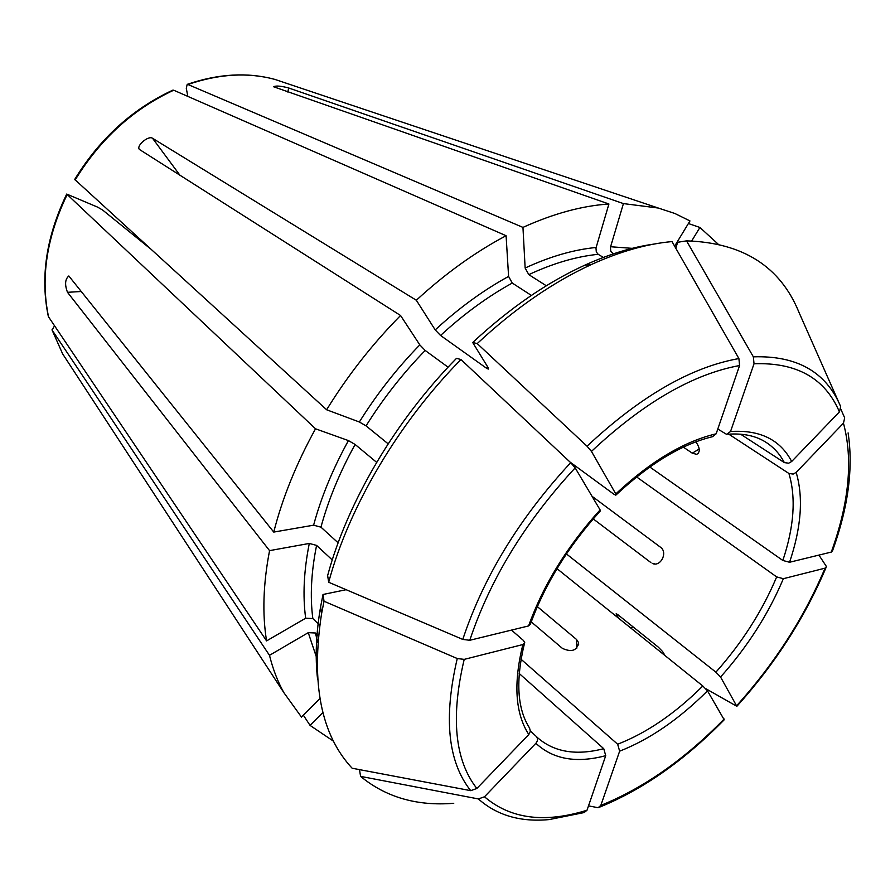 <?xml version="1.0" encoding="UTF-8"?>
<svg xmlns="http://www.w3.org/2000/svg" width="895" height="895" viewBox="0 0 895 895"><rect width="100%" height="100%" fill="white"/><g stroke="black" fill="none" stroke-linecap="round" stroke-linejoin="round"><path stroke-width="1.34" d="M546.33 285.773L528.8 274.631C553.177 263.287 576.302 256.507 598.173 254.314L596.316 251.976L595.981 248.027L608.913 203.993C582.052 205.794 553.401 213.603 522.96 227.397L525.141 268.03L528.8 274.631M187.827 96.403L186.283 88.236L187.212 84.376L187.928 84.499L522.96 227.397M333.567 741.239L310.062 725.409L303.36 715.206M319.918 698.547L301.481 717.096L283.804 692.562C277.674 681.498 272.908 669.08 269.496 655.33L308.26 632.664L315.376 633L318.43 636.032M54.494 325.802L52.156 330.143L269.496 655.33M665.13 655.677L662.647 651.627L658.351 647.174L617.953 614.742L616.196 613.657L616.319 614.406L618.915 618.479M840.886 409.283L844.69 417.887L843.459 423.167L796.17 472.392L793.194 474.07L788.92 473.477L728.765 434.153M705.618 688.579L736.842 706.312L720.564 677.023L715.899 672.179L566.412 553.915M818.925 555.101L825.962 565.808L826.342 566.803L825.045 568.157L783.36 578.696L776.67 576.906L636.613 476.945M359.499 769.622L360.573 776.379L478.377 798.933L484.486 796.785L535.881 743.286C537.873 740.825 537.996 738.532 536.239 736.406L530.411 731.036M322.894 712.476L310.062 725.409M150.382 248.754L102.656 210.056L97.577 207.114L66.711 194.07C46.216 236.672 40.107 277.517 48.364 316.595L266.576 640.898C262.19 613.948 263.175 583.853 269.563 550.638L67.494 292.307C64.608 284.632 65.044 279.195 68.825 275.973L273.747 532.077C282.428 498.012 296.346 463.588 315.521 428.794L348.435 440.586L355.114 444.457L376.65 462.357M528.587 625.929L530.444 624.039C544.887 584.211 568.135 546.577 600.176 511.123L600.097 509.893C567.184 546.207 543.354 584.882 528.587 625.929L469.763 640.283C490.169 579.266 525.298 521.796 575.161 467.872L600.097 509.893M328.678 582.253C348.793 507.353 398.107 423.402 460.947 359.522L456.528 358.336C395.288 420.616 347.282 502.386 327.637 575.574L328.678 582.253L462.782 639.422L469.763 640.283M338.12 542.806L320.947 527.155L313.608 525.186L273.747 532.077M654.827 563.928L652.164 563.324C660.443 567.643 668.263 552.372 660.465 547.214L591.987 496.233M477.214 343.579C514.815 308.562 552.976 282.16 591.707 264.372C620.257 251.428 647.018 243.832 672 241.583L738.901 358.559L739.583 365.54L716.157 433.806C683.959 441.414 650.508 461.451 615.794 493.917L591.461 451.404L587.042 446.202L477.214 343.579L472.694 342.517L488.043 367.498L488.267 369.087L486.522 368.237L440.553 335.468L435.205 329.908L416.332 300.25L152.542 138.277L179.996 175.33M615.794 493.917L615.805 495.181L613.646 494.051L570.07 462.089M576.783 648.237L576.458 639.399L537.324 606.609M848.091 432.878C853.45 468.074 848.27 507.342 832.574 550.682L831.287 552.081L789.558 562.261L782.834 560.471L649.792 467M478.377 798.933C496.926 815.401 520.543 822.281 549.217 819.574L584.133 812.559L587.019 810.221L605.725 755.671L603.745 748.679L519.189 673.476M317.591 679.316C315.04 657.333 316.058 633.134 320.623 606.732L323.017 594.481L324.024 601.239L457.255 658.541L464.203 659.38L522.87 644.545L524.716 642.487L523.385 640.417L511.492 630.102M522.87 644.545C513.271 683.545 515.251 713.539 528.8 734.538L476.856 788.484L470.703 790.654L352.138 768.234C321.081 734.896 310.878 683.467 321.529 613.925L324.024 601.239M332.258 559.934L316.584 545.402L309.29 543.444L269.563 550.638M319.728 625.325L312.836 618.557C309.95 596.462 311.203 572.073 316.584 545.402M453.754 803.296C417.014 806.261 385.946 797.288 360.573 776.379M66.711 194.07L315.521 428.794M75.135 179.996C100.274 138.993 133.131 109.067 173.708 90.216L172.936 90.104C132.438 108.866 99.692 138.647 74.699 179.447L326.63 409.765C347.73 375.475 372.376 344.06 400.557 315.499L139.463 149.476C135.76 145.986 148.458 135.19 152.542 138.277M416.332 300.25C445.43 273.478 475.346 251.976 506.089 235.721L508.595 276.421L512.264 283.055L531.35 295.417M173.708 90.216L506.089 235.721M724.189 719.77L707.486 690.85L702.81 685.995L557.003 568.661M588.507 805.869L598.128 807.715L600.825 805.399L619.642 751.173L617.651 744.226L521.035 659.246M613.243 253.9L610.759 251.204L610.435 247.288L623.423 203.59L288.66 87.978C280.996 85.942 275.962 85.528 273.579 86.748L608.913 203.993M623.423 203.59L658.295 208.043L674.875 213.491L689.978 220.931L674.629 246.181M688.389 223.537L699.912 227.464L717.935 243.932M528.8 734.538L530.388 731.249L529.549 728.027C517.232 708.84 515.52 680.703 524.414 643.639M632.72 626.601L631.143 628.335M699.912 227.464L691.723 240.912M675.781 248.217L677.66 242.276L686.532 240.867C742.995 242.713 780.518 266.643 799.101 312.646L839.353 403.623M388.15 443.83L366.055 425.875C383.094 398.588 402.806 373.45 425.181 350.46L419.811 344.888L400.557 315.499M326.63 409.765L359.354 422.004L366.055 425.875M603.375 257.424L598.173 254.314M448.082 367.185L425.181 350.46M266.576 640.898L305.665 618.221L312.836 618.557M695.885 441.839C700.091 448.093 700.349 452.255 696.657 454.336L692.271 453.172L683.388 447.153M460.947 359.522L570.697 462.681L575.161 467.872M650.878 562.563L593.228 518.899M323.017 594.481L346.164 589.704M576.458 639.399L578.562 642.576C577.141 650.598 571.76 652.533 562.407 648.383L531.227 621.857M686.532 240.867L753.355 356.836L754.026 363.762L730.533 431.502L726.572 434.332L717.79 429.041M716.157 433.806L712.565 436.682C682.001 444.088 649.848 463.476 616.14 494.857M753.355 356.836C797.042 355.438 826.141 372.029 840.673 406.598L839.42 411.913L791.672 461.496L788.685 463.196L784.378 462.614L740.601 434.187M472.694 342.517C509.378 308.406 546.644 282.675 584.513 265.312C608.913 254.236 632.071 247.154 653.988 244.078M70.157 365.395L62.628 353.861L52.156 330.143M720.564 677.023C747.638 646.593 768.57 613.813 783.36 578.696M715.899 672.179C742.112 642.688 762.372 610.927 776.67 576.906M470.703 790.654C447.847 761.88 443.372 717.846 457.255 658.541M317.837 642.487L315.376 633M48.587 317.02C40.398 278.155 46.585 237.354 67.136 194.618M619.642 751.173C649.703 739.393 678.992 719.289 707.486 690.85M617.651 744.226C646.794 732.893 675.177 713.483 702.81 685.995M187.928 84.499C218.973 73.86 247.926 72.148 274.776 79.375L287.832 83.761M535.881 743.286C553.099 759.329 576.38 763.457 605.725 755.671M536.161 736.316L537.783 737.883C554.374 752.18 576.358 755.772 603.745 748.679M288.66 87.978L287.832 92.051M67.494 292.307L81.702 291.479M525.141 268.03C550.101 256.473 573.762 249.627 596.115 247.479M440.553 335.468C463.767 314.067 487.674 296.592 512.264 283.055M486.522 368.237L487.775 367.062M359.354 422.004C376.761 394.068 396.91 368.371 419.811 344.888M320.947 527.155C328.398 499.79 339.787 472.224 355.114 444.457M317.043 658.955L308.26 632.664M610.569 246.74L632.194 248.351M612.616 253.52L614.373 253.52M435.205 329.908C458.967 308.025 483.423 290.193 508.595 276.421M313.608 525.186C321.16 497.195 332.761 469.002 348.435 440.586M305.665 618.221C302.633 595.645 303.841 570.719 309.29 543.444M789.558 562.261C801.338 527.401 803.531 497.441 796.17 472.392M782.834 560.471C794.111 526.707 796.147 497.709 788.92 473.477M699.219 448.999L692.271 453.172M784.378 462.614C779.914 454.157 773.839 447.422 766.154 442.41C756.074 435.854 743.342 433.124 727.971 434.22M825.045 568.157C804.258 617.438 774.869 663.217 736.865 705.506M843.459 423.167C853.192 459.784 849.131 502.755 831.287 552.081M791.672 461.496C780.25 439.635 759.866 429.634 730.533 431.502M754.026 363.762C796.662 362.24 825.134 378.283 839.42 411.913M591.461 451.404C643.505 402.694 692.875 374.076 739.583 365.54M587.042 446.202C640.44 396.272 691.052 367.062 738.901 358.559M462.782 639.422C483.546 576.861 519.514 517.936 570.697 462.681M476.856 788.484C454.761 760.258 450.543 717.219 464.203 659.38M587.019 810.221C544.607 823.434 510.43 818.959 484.486 796.785M724.189 718.987C684.664 759.363 643.539 788.159 600.825 805.399M51.988 329.852L62.628 353.861L283.804 692.562M320.623 606.732L321.529 613.925M187.212 84.365C218.391 73.714 247.579 72.047 274.776 79.375L658.295 208.043M537.783 737.883L536.239 736.406M652.198 563.335L653.283 563.716M696.657 454.347L698.313 453.351M578.562 642.599L578.651 644.948M737.088 706.065C775.316 663.531 804.941 617.405 825.973 567.71M584.513 265.312L591.707 264.372M724.189 719.793C684.541 760.325 643.046 789.424 599.695 807.111"/></g></svg>
